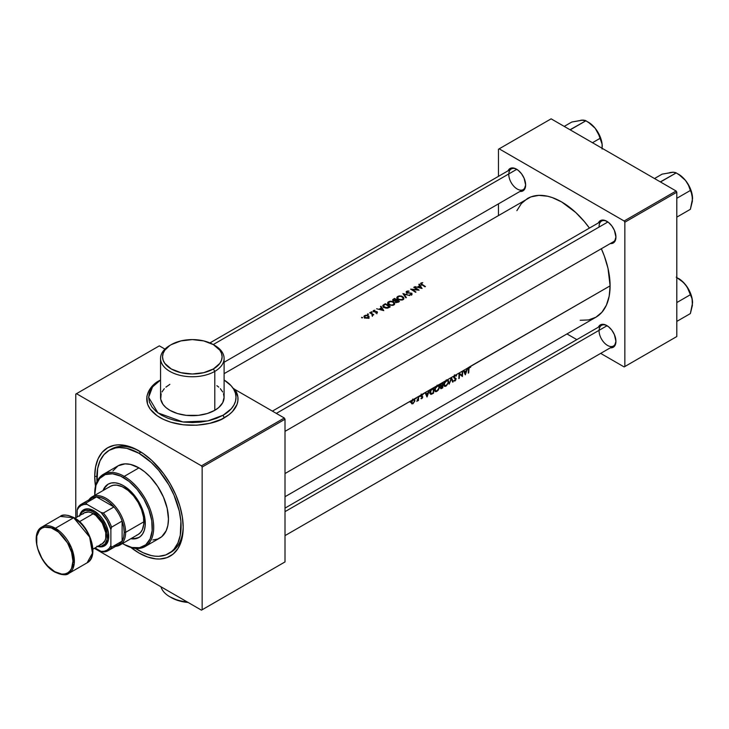 <?xml version="1.0" encoding="UTF-8"?>
<svg xmlns="http://www.w3.org/2000/svg" width="729" height="729" viewBox="0 0 729 729"><rect width="100%" height="100%" fill="white"/><g stroke="black" fill="none" stroke-linecap="round" stroke-linejoin="round"><path stroke-width="1.09" d="M187.171 601.917A31.775 18.343 180 0 1 169.857 596.787A31.775 18.343 180 0 1 160.972 586.79A31.775 18.343 0 0 0 187.171 601.917M171.26 597.598A29.789 17.195 0 0 0 188.109 602.455L178.286 600.605L169.857 596.787M214.071 345.045A31.775 18.343 180 0 1 224.104 358.422A31.775 18.343 180 0 1 214.791 371.389L213.387 368.956A29.789 17.195 180 0 1 171.26 368.956A29.789 17.195 180 0 1 171.26 344.635L169.857 345.446A31.775 18.343 -0 0 0 169.857 371.389A31.775 18.343 -0 0 0 214.791 371.389A31.775 18.343 180 0 1 180.163 375.362A31.775 18.343 180 0 1 160.553 358.422A31.775 18.343 180 0 1 169.857 345.446L164.8 350.212L163.105 353.437L162.54 356.8L163.105 360.153L164.8 363.379L171.26 368.956L180.929 372.683L192.328 373.995L203.728 372.683L213.387 368.956L219.848 363.379L221.543 360.153L222.117 356.8L221.543 353.437L219.848 350.212L213.387 344.635L203.728 340.908L192.328 339.596L180.929 340.908L171.26 344.635A29.789 17.195 180 0 1 213.387 344.635A29.789 17.195 180 0 1 213.387 368.956L214.791 371.389L214.791 410.309L214.791 371.389A31.775 18.343 -0 0 0 214.791 345.446L213.387 344.635M160.553 380.019L152.543 386.899L148.634 397.332L157.92 412.887L182.979 421.973L207.811 420.925L223.22 415.175A1.987 1.148 -120 0 0 224.623 417.608C216.477 423.804 184.373 431.149 160.025 417.608C136.56 403.547 149.281 385.012 160.025 380.31L154.348 384.301L148.616 391.3L146.866 396.376L147.522 404.103L150.128 409.051L157.017 415.685L163.351 419.339L170.796 422.209L183.416 424.825L196.803 425.198L209.806 423.321L221.306 419.339L228.924 414.737L232.46 411.548L236.998 404.458L237.9 400.704L237.864 396.913L234.993 389.532L284.31 418.009L201.45 465.84L76.472 393.687L159.323 345.856L164.954 349.1L159.323 345.856L76.472 393.687L201.45 465.84L202.152 467.061L285.012 419.221L285.012 561.922L202.152 609.754L202.152 467.061L202.152 609.754L201.45 610.164L94.342 548.317L201.45 610.164L285.012 561.922L284.31 562.323L285.012 561.922L285.012 419.221L202.152 467.061L201.45 465.84L284.31 418.009L285.012 419.221L284.31 418.009L234.993 389.532A45.681 26.372 180 0 1 224.623 417.608A1.987 1.148 60 0 1 223.22 415.175L231.312 408.723L233.936 405.023L235.522 401.141L236.014 397.15L235.421 393.177L233.745 389.295L231.02 385.623L224.104 380.019A43.694 25.223 180 0 1 231.02 385.623A43.694 25.223 -0 0 1 236.014 397.451A43.694 25.223 -0 0 1 223.22 415.175L216.595 418.309L209.05 420.642L200.849 422.073L192.328 422.556L183.799 422.073L175.607 420.642L168.053 418.309L161.428 415.175L155.997 411.347L151.96 406.992L149.472 402.253L148.634 397.332L149.472 392.412L151.96 387.682L155.997 383.317L160.553 380.019M160.553 358.422L160.553 397.332A31.775 18.343 -0 0 0 180.163 414.282A31.775 18.343 -0 0 0 214.791 410.309L207.3 413.516L198.525 415.33L186.123 415.33L177.347 413.516L169.857 410.309L165.902 407.529L162.968 404.358L160.699 399.137L161.164 393.751M285.012 508.113L601.543 325.362A11.919 6.88 60 0 1 607.157 325.763A11.919 6.88 -120 0 0 599.083 330.319M598.363 327.193A12.912 7.454 60 0 1 606.801 325.544A12.912 7.454 60 0 1 615.932 341.354L614.392 334.611L611.868 330.246L608.578 326.774L605.015 324.715L601.726 324.396L599.211 325.845L598.363 327.193M607.157 221.498A11.919 6.88 -120 0 0 599.074 226.546A11.919 6.88 60 0 1 601.543 221.097A11.919 6.88 60 0 1 607.157 221.498M598.363 222.937A12.912 7.454 60 0 1 606.801 221.279A12.912 7.454 60 0 1 615.932 237.089L614.392 230.346L611.868 225.981L608.578 222.509L605.015 220.45L601.726 220.131L599.211 221.58L598.363 222.937M209.934 342.922L511.248 168.964A11.919 6.88 60 0 1 516.861 169.365A11.919 6.88 -120 0 0 508.796 173.921M508.067 170.805A12.912 7.454 60 0 1 516.506 169.146A12.912 7.454 60 0 1 525.636 184.956L524.096 178.213L521.572 173.848L518.283 170.376L514.72 168.326L511.43 167.998L508.915 169.447L508.067 170.805M96.975 481.669A59.578 34.4 60 0 1 109.177 450.331L111.282 449.11A59.578 34.4 60 0 1 140.032 451.479A59.578 34.4 -120 0 0 110.243 449.747M95.481 486.197A62.557 36.122 60 0 1 94.724 476.383L96.848 476.383L94.724 476.383A62.557 36.122 60 0 1 138.966 450.841A62.557 36.122 60 0 1 183.198 527.459L182.35 517.007L179.826 505.972L175.744 494.781L170.24 483.865L163.542 473.64L151.805 460.455L143.294 453.593L134.628 448.59L126.126 445.629L118.107 444.836L114.389 445.264L107.682 447.743L102.178 452.308L98.096 458.778L95.581 466.906L94.724 476.383L95.581 486.844M580.193 320.277L588.567 319.94L595.912 317.224A68.517 39.557 -120 0 0 610.1 285.859L470.169 366.641L470.77 366.805L470.524 367.38L469.403 367.562L468.92 369.238A68.517 39.557 60 0 1 468.701 372.883L468.255 373.139A68.517 39.557 -120 0 0 468.483 369.43L469.075 367.279L467.754 368.045L465.293 374.843L463.398 370.551L462.642 370.988A68.517 39.557 60 0 1 462.396 376.519L459.48 374.114A68.517 39.557 60 0 1 459.243 378.342L458.805 378.597A68.517 39.557 -120 0 0 459.051 373.066L455.78 374.952L456.591 375.572L456.19 376.082L455.561 375.599L454.641 376.319L454.459 377.513L456.126 378.852L454.932 380.957L453.83 380.729L455.671 379.435L453.948 377.649L454.677 375.59L451.433 377.467L453.137 381.868L452.654 382.142L451.388 378.77L449.164 384.156L451.369 377.504L447.096 379.964L448.435 380.593L448.59 382.379L446.093 386.06L444.745 386.379L443.879 385.131L444.143 383.172L445.556 380.857L442.986 382.342A68.517 39.557 60 0 1 442.74 387.874L441.063 388.703L440.516 388.156L441.136 386.388L440.371 386.115L440.371 384.803L441.747 383.053L437.892 385.276L439.232 385.905L439.396 387.682L438.302 390.079L436.771 391.446L435.213 391.537L434.675 390.434L434.949 388.475L436.352 386.17L433.782 387.655A68.517 39.557 60 0 1 433.536 393.186L431.158 394.371L430.046 393.614L430.329 390.808L432.361 388.475L429.436 390.161L427.048 396.931L425.089 392.667L421.608 395.309L421.48 396.148L422.747 396.913L421.809 398.626L420.952 398.572L422.291 397.451L421.016 396.467L421.626 394.671L419.931 395.647L419.731 396.631L419.53 395.883L418.601 396.421A68.517 39.557 60 0 1 418.464 400.485L418.027 400.74A68.517 39.557 -120 0 0 418.063 400.157L416.833 401.369L418.145 398.061A68.517 39.557 -120 0 0 418.154 396.676L416.277 397.761L416.077 398.745L415.876 397.988L413.671 399.264L414.746 399.711L414.874 400.977L413.042 403.693L411.903 403.857L411.393 402.982L412.687 399.829L410.354 401.178L410.154 402.162L409.953 401.415L285.012 473.549L410.299 401.169M285.012 496.722L595.912 317.224L601.935 312.222L606.41 305.132L609.171 296.229L610.1 285.859A68.517 39.557 -120 0 0 601.343 248.726L604.377 256.18L608.013 268.409L610.1 285.859L469.622 366.815L470.77 366.805L470.524 367.38L469.585 366.833L470.524 367.38L469.184 367.161L468.92 369.238A68.517 39.557 -120 0 1 468.701 372.883L468.255 373.139A68.517 39.557 60 0 0 468.483 369.43L469.622 366.815L467.262 368.327L465.293 374.843L463.398 370.551L467.262 368.327L463.89 370.268L464.546 371.681L466.551 370.523L467.262 368.327L466.551 370.523L464.546 371.681L463.89 370.268L462.642 370.988A68.517 39.557 -120 0 1 462.396 376.519L459.48 374.114A68.517 39.557 -120 0 1 459.243 378.342L458.805 378.597A68.517 39.557 60 0 0 459.051 373.066L462.204 371.243L459.152 373.002L462.058 375.508A68.517 39.557 -120 0 0 462.204 371.243A68.517 39.557 60 0 1 462.058 375.508L459.152 373.002L455.78 374.952M224.104 373.658L530.922 196.894L538.813 195.363L547.588 196.229L552.199 197.559L561.649 201.942L575.719 212.467L584.494 221.734L589.433 228.086A68.517 39.557 -120 0 0 527.395 198.552L521.372 203.546L516.888 210.635M410.536 401.479L415.876 397.988L416.077 398.745L416.277 397.761L419.53 395.883L419.731 396.631L419.931 395.647L421.982 394.389L454.677 375.59L453.939 377.394L455.68 379.344L453.83 380.729L454.741 381.057L455.689 380.237M420.925 283.052L422.765 282.642L421.298 283.572L422.146 284.419A68.517 39.557 60 0 1 425.417 286.561L424.971 286.816A68.517 39.557 -120 0 0 421.654 284.647L420.642 283.854L420.925 283.052M417.699 286.898L419.704 285.741L418.811 284.41L419.303 284.128L422.073 288.493L414.956 286.634L422.073 288.493L419.303 284.128L419.303 285.13L419.303 284.128L418.811 284.41L419.704 285.741L417.699 286.898M410.737 294.325L411.73 294.616L411.73 293.176L407.156 293.012L407.174 291.564L409.097 291.126L407.83 290.98L406.317 291.554L406.709 292.812L410.883 293.258L411.575 293.851L411.302 294.771L411.302 294.224L409.771 294.698L411.42 294.151L411.11 293.34L406.582 292.73L406.144 292.037L406.654 291.281L409.097 291.126L407.174 291.564L406.891 292.329L411.931 293.34L411.785 294.589L409.771 294.698L412.104 294.316M402.918 293.587L409.853 295.546L404.076 294.234L406.363 297.569L405.88 297.842L402.918 293.587L405.88 297.842L406.363 297.569L404.076 294.234L409.853 295.546L402.918 293.587M388.42 301.815L390.361 301.205L392.694 301.505L394.307 302.617L394.58 304.102L392.904 305.36L389.869 305.214L387.71 303.601L388.42 301.815M383.91 304.558L385.34 303.738A68.517 39.557 60 0 1 390.252 306.863L386.106 308.176L383.509 307.055L382.843 305.542L383.91 304.558L382.798 305.934L383.153 306.699L385.677 308.094L387.682 308.121L390.252 306.863A68.517 39.557 -120 0 0 385.34 303.738L385.34 304.321L385.34 303.738L383.91 304.558L383.91 305.223L383.91 304.558M373.376 310.572L374.925 310.244L373.84 311.356L376.756 311.556L377.431 312.595L375.754 313.014L376.747 312.048L373.676 311.775L373.376 310.572M371.152 311.866L372.164 312.185L371.152 311.866M372.774 314.636L372.774 315.283L372.774 314.636A68.517 39.557 60 0 1 373.303 314.983L373.74 314.728A68.517 39.557 -120 0 0 370.15 312.504L369.712 312.759L370.15 312.504A68.517 39.557 60 0 1 373.74 314.728L373.303 314.983A68.517 39.557 -120 0 0 372.774 314.636L372.045 315.639L372.255 314.5L370.915 313.47A68.517 39.557 -120 0 0 369.712 312.759A68.517 39.557 60 0 1 370.915 313.47L372.255 314.5L372.045 315.639L372.847 315.074M361.575 317.388L362.586 317.716L361.575 317.388M364.5 315.703L367.689 315.402L368.847 316.176L369.029 317.243L367.525 318.218L365.548 318.081L364.044 316.997L364.5 315.703M367.498 313.971L368.51 314.299L367.498 313.971M379.39 309.023L381.395 307.866L380.502 306.526L380.994 306.244L383.764 310.609L376.638 308.759L383.764 310.609L380.994 306.244L380.994 307.255L380.994 306.244L380.502 306.526L381.395 307.866L379.39 309.023M392.63 299.956L393.696 301.041L395.41 301.068L396.53 302.362L399.456 301.551L396.895 302.444L395.41 301.068L393.223 300.822L392.685 299.728L394.535 298.425A68.517 39.557 60 0 1 399.456 301.551A68.517 39.557 -120 0 0 394.535 298.425L392.63 299.993M397.624 296.503L399.565 295.892L401.898 296.193L403.511 297.304L403.784 298.799L402.107 300.047L399.073 299.901L396.913 298.289L397.624 296.503M413.753 287.326L414.2 287.071A68.517 39.557 60 0 1 419.111 290.197L412.186 289.568A68.517 39.557 60 0 1 415.958 292.019L415.521 292.274A68.517 39.557 -120 0 0 410.609 289.149L417.526 289.668A68.517 39.557 -120 0 0 413.753 287.326A68.517 39.557 60 0 1 417.526 289.668L410.609 289.149A68.517 39.557 60 0 1 415.521 292.274L415.958 292.019A68.517 39.557 -120 0 0 412.186 289.568L419.111 290.197A68.517 39.557 -120 0 0 414.2 287.071L413.753 287.326M428.242 392.639L428.953 390.443L425.581 392.393L426.237 393.797L428.242 392.639L426.237 393.797L425.581 392.393L425.089 392.667L426.984 396.968L428.242 392.639M676.102 190.998L624.142 220.996L499.165 148.834L551.124 118.836L676.102 190.998L676.804 192.21L676.804 336.534L624.844 366.532L624.844 222.208L676.804 192.21L676.804 336.534L624.142 366.933L600.669 353.383L624.142 366.933L676.804 336.534L624.142 366.933L624.844 366.532L624.844 222.208L624.142 220.996L624.844 222.208L676.804 192.21L676.102 190.998L551.124 118.836L499.165 148.834L624.142 220.996L676.102 190.998M498.463 215.255L498.463 203.865L498.463 215.255M498.463 176.345L498.463 149.245L499.165 148.834L498.463 149.245L498.463 176.345M576.839 339.623L566.971 333.928L576.839 339.623M519.977 191.445L522.957 190.87L524.096 189.923L525.636 184.956A12.912 7.454 60 0 1 519.977 191.445M610.273 243.568L611.868 243.513L614.392 242.055L615.932 237.089A12.912 7.454 60 0 1 610.273 243.568M610.273 347.833L611.868 347.779L614.392 346.321L615.932 341.354A12.912 7.454 60 0 1 610.273 347.833M615.923 340.935A11.919 6.88 60 0 1 613.463 346.002A11.919 6.88 60 0 1 604.277 342.803A11.919 6.88 60 0 1 599.074 330.811A11.919 6.88 -120 0 0 607.33 345.309A11.919 6.88 -120 0 0 615.923 340.935M525.627 184.537A11.919 6.88 60 0 1 523.167 189.604A11.919 6.88 60 0 1 513.981 186.405A11.919 6.88 60 0 1 508.778 174.413A11.919 6.88 -120 0 0 517.034 188.911A11.919 6.88 -120 0 0 525.627 184.537M615.923 236.67A11.919 6.88 60 0 1 613.463 241.736L285.012 431.358M160.553 380.009L160.025 380.31M75.77 517.772L75.77 394.088L76.472 393.687L75.77 394.088L75.77 517.772M130.336 547.042L138.966 553.001L147.595 557.002L155.888 558.888L159.815 559.006L167.023 557.612L173.156 554.067L177.976 548.527L181.293 541.191L182.35 536.936L183.198 527.459A62.557 36.122 60 0 1 130.837 547.443M232.806 387.965L234.993 389.532L232.806 387.965M183.189 526.22A59.578 34.4 60 0 1 170.859 552.3A59.578 34.4 60 0 1 169.784 552.883A59.578 34.4 -120 0 0 183.189 526.22M216.887 385.696L218.746 387.145M220.349 388.685L222.737 392.011M223.493 393.751L224.104 397.332L222.737 402.663L218.746 407.529L214.791 410.309A31.775 18.343 -0 0 0 224.104 397.332L224.104 358.422M161.92 392.011L164.298 388.685M165.902 387.145L169.857 384.365M362.431 317.835L361.648 317.343L362.614 317.589M361.648 317.343L361.675 317.798M368.382 317.908L369.093 316.76L367.462 315.329L365.502 315.274L364.108 316.076L364.181 317.224L365.548 318.081L368.382 317.908M364.664 316.258L364.664 315.602L364.664 316.258M364.108 316.076L363.953 316.65M368.464 316.778L367.216 315.666L365.402 315.712L364.573 316.659L365.111 315.857L366.487 315.548L368.282 316.322L368.282 315.684L368.355 317.233L367.307 317.844L365.193 317.461L365.193 317.953L364.573 316.596L364.573 318.209M368.282 317.27L369.093 318.272M367.945 318.108L367.945 317.607L367.945 318.108M364.573 316.659L366.177 317.826L368.355 317.233M368.391 314.399L367.571 313.926L368.537 314.172M367.571 313.926L367.598 314.381M370.15 312.504L370.15 313.014L370.15 312.504M372.045 312.294L371.225 311.812L372.191 312.058M371.225 311.812L371.252 312.267M375.754 313.014L377.148 312.841L377.385 311.985L373.941 311.429L374.925 310.244L373.476 310.518L373.521 311.693L376.665 311.985L375.754 313.014M373.476 310.518L373.476 311.666L373.476 310.518L373.066 311.101M373.941 311.429L373.95 310.754M377.084 312.878L377.084 311.72L377.084 312.878M382.689 309.916L380.119 309.205L381.677 308.303L382.689 310.335L381.677 308.303L380.119 309.205L382.689 309.916M383.08 305.178L382.798 305.934M383.582 306.308L386.242 307.756L389.304 306.772A68.517 39.557 -120 0 0 385.404 304.285A68.517 39.557 60 0 1 389.304 306.772L389.304 307.41L389.304 306.772L387.464 308.167L387.464 307.665L384.393 307.119L384.393 307.629L383.718 305.405L385.404 304.285L383.773 305.342L383.582 306.308L383.718 305.405M383.673 306.326L383.08 306.8M393.751 305.004L394.544 303.027L392.384 301.405L389.696 301.305L387.792 302.407L387.937 303.993L389.869 305.214L393.751 305.004M393.997 303.793L394.471 304.33L394.662 303.464M388.548 302.444L388.548 301.742L388.548 302.444M387.792 302.407L387.609 303.2M393.988 303.419L393.824 304.102L393.842 302.936L392.639 301.924L389.988 301.669L388.265 303.209L389.988 301.669L392.166 301.751L393.906 303.073L393.223 305.251L393.223 304.667L391.591 305.068L389.186 304.43L389.186 304.932L388.265 303.146L388.265 304.758M394.544 304.476L393.952 303.756M388.311 303.51L387.792 304.029M393.213 300.813L393.296 299.145L393.159 300.849M396.038 301.487L397.187 302.034L398.508 301.46L397.979 302.344L397.979 301.76L396.339 301.806L396.339 302.289L396.011 301.132L396.931 300.412A68.517 39.557 60 0 1 398.508 301.46L398.508 302.098L398.508 301.46A68.517 39.557 -120 0 0 396.931 300.412L396.011 301.132M393.669 300.567L396.43 300.093L396.166 300.913L396.166 300.239L395.3 301.095L393.669 301.022L393.341 299.883L394.599 298.972A68.517 39.557 60 0 1 396.43 300.093L396.43 300.712L396.43 300.093A68.517 39.557 -120 0 0 394.599 298.972L393.387 299.801L393.669 300.567L393.341 299.883M395.3 302.234L395.756 302.025M402.946 299.692L403.748 297.714L401.588 296.092L398.891 295.992L396.995 297.095L397.141 298.68L399.073 299.901L402.946 299.692M403.684 298.999L403.866 298.152M403.164 298.462L402.426 299.938L402.426 299.355L399.838 299.683L397.733 298.553L398.262 296.712L400.285 296.275L402.271 296.849L403.666 299.018M403.192 298.106L401.36 296.439L399.456 296.311L397.77 297.104L397.742 296.43L397.46 299.446M396.995 297.095L396.804 297.888M397.469 297.897L398.38 299.619L398.38 299.118L401.488 299.692L403.019 298.79M403.748 299.163L403.155 298.443M397.515 298.197L396.995 298.717M404.076 295.172L404.076 294.234L404.076 295.172M406.654 291.281L406.654 292.776L406.654 291.281M407.156 292.557L406.809 292.056L406.809 293.687M411.73 293.176L411.511 294.516M406.317 291.554L406.144 292.037M412.186 290.087L412.186 289.568L412.186 290.087M420.998 287.791L418.428 287.089L419.986 286.187L420.998 288.219L419.986 286.187L418.428 287.089L420.998 287.791M425.417 286.561A68.517 39.557 -120 0 0 422.146 284.419L421.535 283.271L422.765 282.642L421.043 282.97L420.642 283.854L421.654 284.647A68.517 39.557 60 0 1 424.971 286.816L425.417 286.561M421.043 284.246L421.043 282.97L421.043 284.246M420.624 283.381L420.642 283.854M421.408 283.891L421.535 283.271M388.265 303.209L390.635 304.986L392.785 304.868L393.824 304.102M425.399 393.314L426.237 393.797L425.399 393.314M427.112 395.792L425.608 393.76L426.438 394.243L427.996 393.341L427.513 393.059L427.996 393.341L427.112 395.792L426.31 395.328L427.112 395.792L427.996 393.341L426.438 394.243L427.112 395.792M420.952 398.572L422.465 397.943L422.62 396.54L421.426 395.883L422.948 394.398L421.982 394.389L421.162 395.391L421.134 396.694L422.301 397.341L421.326 398.736M422.073 396.968L420.998 396.348M421.134 396.694L422.2 397.041M422.948 394.398L422.364 394.243M422.018 394.881L422.665 394.936M422.465 394.817L421.863 394.471M421.007 395.902L421.572 396.23M422.62 396.54L421.535 396.202M421.262 395.756L422.747 397.068L421.398 396.567M421.362 396.74L421.38 395.993M418.063 400.157L418.063 400.157A68.517 39.557 60 0 1 418.027 400.74L418.464 400.485A68.517 39.557 -120 0 0 418.601 396.421L418.154 396.676A68.517 39.557 60 0 1 418.145 398.061L416.833 401.369L418.054 400.248M413.042 403.693L414.91 400.567L414.601 399.51L413.671 399.264L411.757 401.15L411.384 402.608L411.785 403.775L413.042 403.693M412.559 403.374L414.054 402.153L414.391 400.276L414.91 400.567L414.127 399.911L414.354 401.479L413.07 403.192L412.149 403.255L411.438 402.126L413.179 399.984L412.778 399.756L414.127 399.911M414.601 399.51L413.671 399.264M433.536 393.186A68.517 39.557 -120 0 0 433.782 387.655L431.413 389.158L429.946 392.567L430.848 394.38L433.536 393.186M430.948 393.706L432.607 393.715L432.133 393.441L432.826 393.068L430.602 393.432L429.992 392.084L431.532 389.678L431.131 389.441L433.345 388.484A68.517 39.557 60 0 1 433.144 392.885L433.144 392.885A68.517 39.557 -120 0 0 433.345 388.484L432.844 388.192L433.345 388.484L430.921 390.462L430.602 393.432M430.092 393.751L431.158 394.371L430.092 393.751M436.89 391.373L439.241 388.284L439.459 387.117L438.566 385.331L437.118 385.577L435.149 387.974L434.949 391.273L436.89 391.373M435.213 391.537L435.942 391.719M439.086 385.696L438.566 385.331M437.929 385.276L438.074 385.796M437.901 385.896L435.459 388.183L435.268 390.607L436.926 390.835L435.76 391.054L434.712 389.432L435.113 389.66L435.705 387.682L437.136 386.151L436.671 385.887L438.521 386.06L439.022 387.372L438.384 389.313L436.926 390.835L438.84 388.32L438.922 386.58L437.901 385.896L438.521 386.06M438.074 385.805L437.837 385.103M437.446 385.586L437.646 386.16M442.74 387.874A68.517 39.557 -120 0 0 442.986 382.342L440.708 384.092L440.252 385.504L441.136 386.388L440.854 388.675L442.74 387.874M441.182 388.083L440.598 387.4L442.202 385.969L441.71 385.687L442.457 385.823A68.517 39.557 60 0 1 442.339 387.573L441.482 388.038L442.339 387.573A68.517 39.557 -120 0 0 442.457 385.823L440.99 387.928M439.25 387.145L439.806 385.614M440.298 385.896L441.136 386.388L440.298 385.896M440.471 386.252L441.136 386.388M441.419 385.805L442.485 385.249L440.899 385.778L440.316 385.03L441.974 383.5L441.492 383.226L442.539 383.172A68.517 39.557 60 0 1 442.485 385.249A68.517 39.557 -120 0 0 442.539 383.172L440.817 384.712L440.808 385.687L441.419 385.805L439.56 385.003M440.07 385.03L440.68 384.739M446.093 386.06L448.435 382.971L448.663 381.805L447.77 380.019L445.556 380.857L444.344 382.661L444.152 385.96L446.093 386.06M444.408 386.224L445.146 386.406M448.28 380.383L447.77 380.019M447.096 380.584L444.654 382.88L444.462 385.304L446.121 385.523L444.963 385.741L443.915 384.119L446.33 380.839L445.875 380.574L447.724 380.748L448.217 382.06L447.588 384.001L446.121 385.523L448.043 383.017L448.116 381.267L447.096 380.584L447.724 380.748M446.649 380.274L446.841 380.857M453.137 381.868L451.433 377.467L449.164 384.156L451.388 378.77L452.654 382.142L453.137 381.868L452.417 381.449L453.137 381.868M454.632 377.622L456.126 379.071L453.939 377.267L454.513 377.604L453.994 376.92L455.242 375.699L454.814 375.444L456.19 376.082L456.591 375.572L455.57 374.979L456.263 375.143M455.242 375.699L454.422 374.861M455.935 378.378L454.522 377.604M456.126 379.071L454.741 377.759M454.03 380.447L454.932 380.957L454.03 380.447M455.415 378.788L454.012 377.996M454.231 378.223L455.443 378.807L454.131 378.05M461.238 375.034L461.238 375.635L461.238 375.034M459.051 373.303L462.058 375.508L459.051 373.303M463.708 371.189L464.546 371.681L463.708 371.189M465.421 373.676L463.917 371.644L464.756 372.118L466.314 371.225L465.822 370.943L466.314 371.225L465.421 373.676L464.619 373.212L465.421 373.676L466.314 371.225L464.756 372.118L465.421 373.676M413.179 399.984L411.931 401.697L412.149 403.255M108.475 483.983A30.782 17.769 -120 0 0 103.709 490.17L105.022 487.51L108.129 484.184A30.782 17.769 60 0 1 123.52 485.705L129.835 490.435L137.325 499.383L141.617 507.329L144.861 518.264L145.18 525.809L144.342 530.165L142.711 533.774L140.342 536.498L137.325 538.239L130.81 538.731A30.782 17.769 60 0 0 138.911 537.501A30.782 17.769 60 0 0 143.622 512.833A30.782 17.769 60 0 0 123.52 485.705L119.274 483.737L115.182 482.808L111.419 482.962L108.129 484.184A30.782 17.769 60 0 0 103.008 490.581L105.413 486.425L108.129 484.184M94.734 493.815A41.708 24.075 60 0 1 103.363 474.315A41.708 24.075 60 0 1 124.222 476.383L123.52 477.604A40.715 23.501 60 0 1 152.306 527.459A40.715 23.501 60 0 1 123.52 544.08L124.222 544.49A41.708 24.075 -120 0 0 153.71 527.459A41.708 24.075 -120 0 0 124.222 476.383A41.708 24.075 60 0 1 151.459 513.134A41.708 24.075 60 0 1 145.071 546.55A41.708 24.075 60 0 1 124.222 544.49L131.876 547.479L139.512 547.716L145.773 544.782L150.11 538.913L152.161 530.639L151.75 520.661L148.907 509.826L143.868 499.092L137.088 489.359L129.133 481.477L120.695 476.128L112.503 473.768L105.249 474.597L99.581 478.552L95.964 485.286L94.743 495.346A40.715 23.501 60 0 1 94.724 494.216A40.715 23.501 60 0 1 123.52 477.604L124.222 476.383L138.966 467.872L124.222 476.383A41.708 24.075 -120 0 0 94.724 493.415L94.724 494.216M145.071 546.55L159.815 538.038A41.708 24.075 -120 0 0 166.212 504.623A41.708 24.075 -120 0 0 138.966 467.872L144.716 471.845L150.247 476.976L157.674 486.398L163.478 497.16L167.187 508.332L168.454 518.948L167.889 525.263L166.212 530.685L161.756 536.69L157.674 539.05L152.862 539.979M134.838 547.953L143.094 552.719L151.195 555.534L155.086 556.172L158.822 556.291L165.693 554.96L171.525 551.589L173.994 549.174L177.885 543.014L180.282 535.268L180.892 521.363L179.279 511.075L173.994 495.119L168.754 484.721L158.822 470.487L151.195 462.432L138.966 453.274L126.737 448.308L119.1 447.551L115.556 447.961L109.177 450.331A59.578 34.4 60 0 1 138.966 453.274L141.025 452.089L138.966 453.274A59.578 34.4 60 0 1 177.885 505.78A59.578 34.4 60 0 1 168.754 553.521A59.578 34.4 60 0 1 138.966 550.568A59.578 34.4 60 0 1 135.512 548.408M109.022 487.264L110.316 486.361A27.802 16.056 60 0 1 124.222 487.737A27.802 16.056 60 0 1 142.383 512.232A27.802 16.056 60 0 1 138.118 534.512L136.688 535.186M109.177 450.331L103.937 454.677L100.037 460.837L97.64 468.574L97.039 482.489M112.959 470.852L118.107 465.804L125.06 463.863L130.4 464.391L138.966 467.872A41.708 24.075 -120 0 0 118.107 465.804L103.363 474.315M122.545 543.506L123.52 544.08A40.715 23.501 60 0 1 123.511 544.08A40.715 23.501 60 0 1 122.545 543.506M139.257 537.291A30.782 17.769 -120 0 1 131.512 538.33L134.482 538.531L138.911 537.501M92.064 496.896A27.802 16.056 60 0 1 113.487 504.35A27.802 16.056 60 0 1 125.625 532.325L143.877 521.791L125.625 532.325A27.802 16.056 -120 0 0 110.99 501.935A27.802 16.056 -120 0 0 88.874 499.884A27.802 16.056 60 0 1 92.064 496.896L110.316 486.361L113.296 485.259L116.695 485.122L122.29 486.735L128.049 490.389L133.489 495.766L138.118 502.409L141.554 509.744L143.504 517.143L143.786 523.96L142.383 529.609L140.56 532.489L138.118 534.512L119.866 545.055A27.802 16.056 60 0 1 115.683 546.322A27.802 16.056 -120 0 0 125.625 532.325L124.222 532.325A26.809 15.482 60 0 1 122.108 541.137A26.809 15.482 60 0 1 113.943 545.857M607.886 221.981L276.327 413.398L607.886 221.981M676.804 217.142L690.363 209.314L676.804 217.142M676.804 198.297L690.363 190.469L691.93 194.114L692.55 198.625L690.363 209.314L692.395 201.158L692.067 194.124L689.634 187.007L685.488 180.418L688.513 185.303L690.363 190.469L676.804 198.297M661.121 182.35L660.948 181.712L676.23 172.891L681.241 176.254L685.488 180.418L682.08 176.819L676.23 172.891L660.319 181.886L660.948 181.712L661.121 182.35M673.013 172.272L662.105 174.149L654.514 178.532L662.105 174.149L673.022 172.19L675.428 172.536L678.79 174.468L685.488 180.418A19.984 11.536 -120 0 0 678.417 174.149M692.55 198.771L692.55 198.625A19.984 11.536 -120 0 0 685.488 180.418L688.513 185.303L691.247 192.21L692.55 198.625A19.984 11.536 -120 0 1 692.55 198.716M676.23 172.891L673.022 172.19L669.814 172.554M602.09 144.114L602.254 146.502A19.984 11.536 -120 0 0 600.359 137.243L600.067 138.337L602.09 144.114L602.099 149.026L602.136 144.296L601.179 139.631L599.338 134.874L595.192 128.286L598.208 133.152L602.09 144.114M592.477 142.72L600.067 138.337L592.477 142.72M570.825 130.218L570.652 129.589L585.934 120.759L590.918 124.103L595.192 128.286L591.784 124.686L585.934 120.759L570.023 129.753L570.652 129.589L570.825 130.218M582.717 120.139L571.809 122.025L564.219 126.399L571.809 122.025L582.744 120.057L585.132 120.403L588.503 122.344L595.192 128.286A19.984 11.536 -120 0 0 588.121 122.025M581.059 120.13L585.934 120.759M599.265 135.731L600.067 138.337L600.359 137.243A19.984 11.536 -120 0 0 595.192 128.286L599.265 135.731M213.251 344.553L516.77 169.319L213.251 344.553M676.804 321.407L690.363 313.579L676.804 321.407M676.804 302.562L690.363 294.735L691.93 298.38L692.55 302.89L690.363 313.579L692.395 305.424L692.067 298.389L689.634 291.272L685.488 284.684L688.504 289.55L690.363 294.735L676.804 302.562M676.23 277.157L681.214 280.501L685.488 284.684L682.08 281.084L676.23 277.157L683.465 282.469L687.155 287.044L691.93 298.38L692.55 302.89A19.984 11.536 -120 0 0 685.488 284.684A19.984 11.536 -120 0 0 678.417 278.414M607.066 325.708L285.012 511.649L607.066 325.708M88.409 501.625A26.809 15.482 60 0 1 96.574 496.905A26.809 15.482 60 0 1 113.943 506.937L109.733 502.691L105.258 499.493L100.793 497.524L96.574 496.905L113.943 506.937A26.809 15.482 60 0 1 122.108 521.08A26.809 15.482 60 0 1 124.222 532.325L123.684 526.857L122.108 521.08L122.108 541.137L123.684 537.182L124.222 532.325L125.625 532.325A27.802 16.056 60 0 1 119.866 545.055M108.129 550.677A26.809 15.482 60 0 1 103.409 551.935L101.049 551.379L103.409 551.935A26.809 15.482 -120 0 0 111.583 547.224A26.809 15.482 60 0 1 108.129 550.677L118.663 544.599A26.809 15.482 -120 0 0 122.108 541.137L111.583 547.224L110.881 545.702A25.816 14.908 60 0 1 101.049 551.379L95.043 547.916L101.049 551.379L104.183 551.252L106.935 550.222L109.195 548.354L110.881 545.702L110.881 529.491L111.583 527.158L122.108 521.08L122.108 541.137L111.583 547.224L110.881 545.702L110.881 529.491L106.935 520.415L101.049 512.46L87.006 504.359L86.04 502.992A26.809 15.482 -120 0 0 77.875 507.703L77.174 510.027L77.174 516.961L77.174 510.027A25.816 14.908 60 0 1 87.006 504.359L86.04 502.992L96.574 496.905L113.943 506.937L103.409 513.016L101.049 512.46L87.006 504.359L83.871 504.486L81.119 505.507L78.86 507.384L77.174 510.027L77.875 507.703A26.809 15.482 60 0 1 81.32 504.24A26.809 15.482 60 0 1 86.04 502.992L96.574 496.905A26.809 15.482 -120 0 0 91.854 498.162L81.32 504.24M122.108 521.08A26.809 15.482 -120 0 0 113.943 506.937L103.409 513.016A26.809 15.482 60 0 1 111.583 527.158L122.108 521.08M111.583 527.158A26.809 15.482 -120 0 0 103.409 513.016L101.049 512.46A25.816 14.908 60 0 1 110.881 529.491L111.583 527.158M68.808 573.386L74.23 563.672L71.369 547.57L55.404 528.27A0.993 0.574 120 0 0 54.702 529.491C60.042 531.723 72.709 545.365 72.964 561.111C72.709 576.566 60.042 575.582 54.702 571.645A0.993 0.574 120 0 0 54.912 572.101A0.993 0.574 -60 0 1 54.702 571.645L61.692 574.078L64.845 573.951L67.615 572.93L69.884 571.044L71.57 568.374L72.964 561.111L71.57 552.236L67.615 543.114L61.692 535.122L58.265 531.951L51.148 527.842L44.56 527.185L41.799 528.206L39.53 530.092L36.796 536.116L36.796 544.344L37.835 548.901L41.799 558.022L44.56 562.241L47.722 566.014L54.702 571.645C49.362 569.413 36.696 555.771 36.45 540.025C36.696 524.57 49.362 525.554 54.702 529.491A0.993 0.574 -60 0 1 55.404 528.27A26.809 15.482 60 0 1 72.918 551.899A26.809 15.482 60 0 1 68.808 573.386A26.809 15.482 60 0 1 55.404 572.055A0.993 0.574 -60 0 1 54.912 572.101C62.029 575.172 66.667 575.591 68.808 573.386L87.07 562.843A26.809 15.482 -120 0 0 91.18 541.355A26.809 15.482 -120 0 0 73.665 517.736L89.621 537.027L92.483 553.138L87.07 562.843C99.627 556.692 90.241 526.083 74.158 517.681A0.993 0.574 120 0 0 73.665 517.736L55.404 528.27L73.665 517.736A26.809 15.482 -120 0 0 60.261 516.405L73.665 517.736A0.993 0.574 -60 0 1 74.367 518.137A0.993 0.574 120 0 0 74.158 517.681C67.104 514.619 62.466 514.191 60.261 516.405L42 526.949A26.809 15.482 60 0 1 55.404 528.27L42 526.949C29.442 533.099 38.837 563.699 54.912 572.101M97.595 546.449A20.849 12.038 -120 0 0 108.657 534.239A20.849 12.038 -120 0 0 94.023 510.838L93.321 512.059A19.856 11.464 60 0 1 107.172 533.573A19.856 11.464 60 0 1 97.932 546.249L101.121 546.258L105.003 544.025L107.099 539.387L107.099 533.063L103.254 522.538L98.697 516.396L93.321 512.059L94.023 510.838L99.673 515.394L102.215 518.437L106.288 525.491L108.484 532.899L108.484 539.542L106.288 544.408L102.215 546.75L96.902 546.231M100.347 544.463L102.26 543.752A17.87 10.315 -120 0 0 105.003 529.427A17.87 10.315 -120 0 0 93.321 513.681L79.507 521.654L93.321 513.681A17.87 10.315 -120 0 0 84.391 512.797L82.814 514.1M92.619 549.757L92.273 545.447L89.549 536.271M87.27 531.769L84.509 527.55M81.347 523.777L74.367 518.137M79.561 516.196L81.766 511.33L85.831 508.979L88.382 508.878L94.023 510.838A20.849 12.038 -120 0 0 79.716 515.485M80.062 515.294L81.648 512.523L85.521 510.282L90.587 510.783L93.321 512.059A19.856 11.464 60 0 0 80.062 515.294M92.893 549.156L102.26 543.752L105.003 540.599L105.723 538.275L105.723 532.58L102.26 523.112L95.791 515.385L90.861 512.533L88.491 511.995L84.391 512.797L75.023 518.201M169.857 345.446L171.26 344.635M368.464 316.86L368.464 318.382M372.373 314.837L372.373 316.34M376.875 312.304L376.875 313.807M373.713 311.092L373.713 311.793M383.5 305.943L383.5 307.556M393.997 303.51L393.997 304.941M395.984 301.287L395.984 302.79M393.305 300.047L393.305 301.66M403.192 298.197L403.192 299.628M411.575 293.86L411.575 295.254M421.289 283.636L421.289 285.249M422.146 396.995L420.797 396.221M422.565 394.863L421.162 394.052M412.204 403.292L410.883 402.526M414.081 399.884L412.687 399.073M430.839 393.66L429.591 392.94M435.596 390.981L434.356 390.261M438.457 386.024L437.063 385.213M441.1 388.056L439.879 387.345M444.799 385.668L443.56 384.958M447.661 380.711L446.266 379.9M454.805 377.832L453.438 377.048M170.859 552.3L168.754 553.521M272.391 411.129L601.543 221.097M686.463 181.703L690.035 187.882M596.167 129.571L599.739 135.749M523.167 189.604L224.104 362.267M686.463 285.968L690.035 292.147M613.463 346.002L285.012 535.624"/></g></svg>
